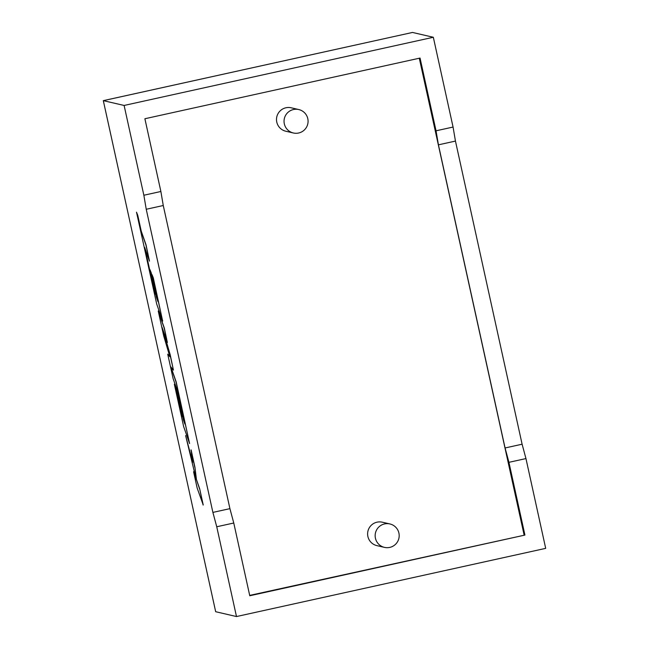 <?xml version="1.0" encoding="UTF-8"?>
<svg xmlns="http://www.w3.org/2000/svg" width="649" height="649" viewBox="0 0 649 649"><rect width="100%" height="100%" fill="white"/><g stroke="black" fill="none" stroke-linecap="round" stroke-linejoin="round"><path stroke-width="0.97" d="M284.327 123.854A12.023 12.015 -77 0 1 298.775 109.551A12.023 12.015 -77 0 1 307.796 118.678A12.023 12.015 -77 0 1 293.348 132.98A12.023 12.015 -77 0 1 284.327 123.854M298.775 109.551L291.223 107.799A12.023 12.015 103 0 0 276.782 122.101A12.023 12.015 103 0 0 285.803 131.228L293.348 132.98M398.908 533.072A12.023 12.015 103 0 0 389.887 523.946A12.023 12.015 103 0 0 375.438 538.248A12.023 12.015 103 0 0 384.459 547.375A12.023 12.015 103 0 0 398.908 533.072M389.887 523.946L382.334 522.202A12.023 12.015 103 0 0 367.894 536.504A12.023 12.015 103 0 0 376.915 545.631L384.459 547.375M124.113 105.454L103.313 100.644L215.671 611.715L236.487 616.55L545.695 548.356L525.958 458.575L522.104 444.208L455.452 141.076L453.067 127.05L436.047 130.806L420.049 58.061L144.889 118.743L160.879 191.487L143.859 195.244L124.113 105.454L433.329 37.269L412.521 32.45L103.313 100.66M453.067 127.05L433.329 37.269M236.487 616.55L216.742 526.761L212.888 512.402L146.236 209.27L143.859 195.244M249.687 595.401L524.927 535.076L249.768 595.758L233.77 523.013L229.916 508.646L163.264 205.514L160.879 191.487M524.927 535.076L508.93 462.323L505.076 447.964L438.424 144.832L436.047 130.806M524.092 534.881L419.286 58.223M525.958 458.575L508.93 462.323M233.77 523.013L216.742 526.761M522.104 444.208L505.076 447.964M455.452 141.076L438.424 144.832M229.916 508.646L212.888 512.402M163.264 205.514L146.236 209.27M412.496 32.458L103.305 100.644L215.671 611.683M185.622 435.568L196.103 478.962L193.58 471.742L197.158 488.04L203.234 504.995L199.657 488.721L196.436 479.522L194.951 467.337L191.122 449.911L192.558 462.534L185.622 435.568L192.42 461.431M203.096 505.027L199.657 488.721M199.519 488.746L196.436 479.522M196.298 479.546L194.951 467.337M194.814 467.361L190.984 449.944M195.682 477.339L193.58 471.742M167.726 354.167L173.088 378.545L177.891 392.304L184.868 424.04L183.407 419.854L178.004 395.282L176.909 392.166L182.312 416.731L181.201 413.535L174.346 384.257L183.643 426.547L189.581 443.559L176.025 381.888L170.744 366.774L173.429 370.108L170.079 354.849L162.063 327.331L167.369 342.518L164.165 327.972L158.234 310.976L163.751 336.085L169.868 356.755L167.726 354.167L169.778 356.447M158.234 310.976L164.302 327.94L167.369 342.518M184.624 422.905L178.142 395.257L176.909 392.166M182.053 415.571L175.603 387.421L174.346 384.257M189.581 443.559L176.163 381.855L171.003 367.099M173.429 370.108L170.216 354.816L162.948 329.862M154.275 291.077L144.686 247.439L149.473 261.149L145.895 244.843L141.101 231.133L136.509 212.182L156.717 304.081L162.656 321.085L153.148 277.829L152.02 274.641L157.95 301.582L156.482 297.388L151.079 272.831L149.984 269.708L155.387 294.273L154.275 291.077L145.076 248.559M149.473 261.149L146.033 244.819L141.239 231.109L137.791 215.436L136.509 212.182M162.656 321.085L153.286 277.804L152.02 274.641M157.699 300.446L151.217 272.799L149.984 269.708M155.135 293.113L154.413 291.044"/></g></svg>
